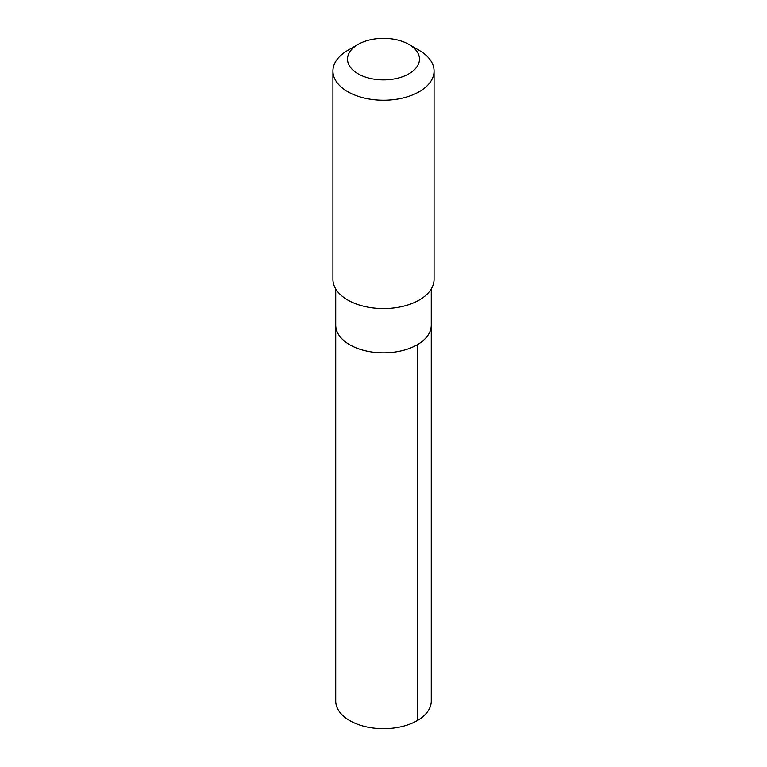 <?xml version="1.0" encoding="UTF-8"?>
<svg xmlns="http://www.w3.org/2000/svg" width="767" height="767" viewBox="0 0 767 767"><rect width="100%" height="100%" fill="white"/><g stroke="black" fill="none" stroke-linecap="round" stroke-linejoin="round"><path stroke-width="1.15" d="M431.265 288.977L431.265 325.256A47.765 27.574 180 0 1 383.5 352.83A47.765 27.574 180 0 1 335.735 325.256L335.735 701.076A47.765 27.574 0 0 0 360.135 725.131A47.765 27.574 0 0 0 408.408 724.614A47.765 27.574 0 0 0 431.265 701.076L431.265 325.256A47.765 27.574 180 0 1 383.5 352.83A47.765 27.574 180 0 1 335.735 325.256L335.735 288.977M358.064 44.438L347.739 50.392A50.574 29.204 0 0 0 332.926 71.043L332.926 279.37A50.574 29.204 0 0 0 358.755 304.835A50.574 29.204 0 0 0 409.875 304.288A50.574 29.204 0 0 0 434.074 279.37L434.074 71.043A50.574 29.204 0 0 0 419.261 50.392L408.936 44.438A35.972 20.767 0 0 0 358.064 44.438A35.972 20.767 0 0 0 355.236 71.973A35.972 20.767 0 0 0 402.263 76.844A35.972 20.767 0 0 0 408.936 44.438M332.926 71.043A50.574 29.204 0 0 0 358.755 96.508A50.574 29.204 0 0 0 409.875 95.961A50.574 29.204 0 0 0 434.074 71.043M417.277 344.747L417.277 720.577"/></g></svg>

